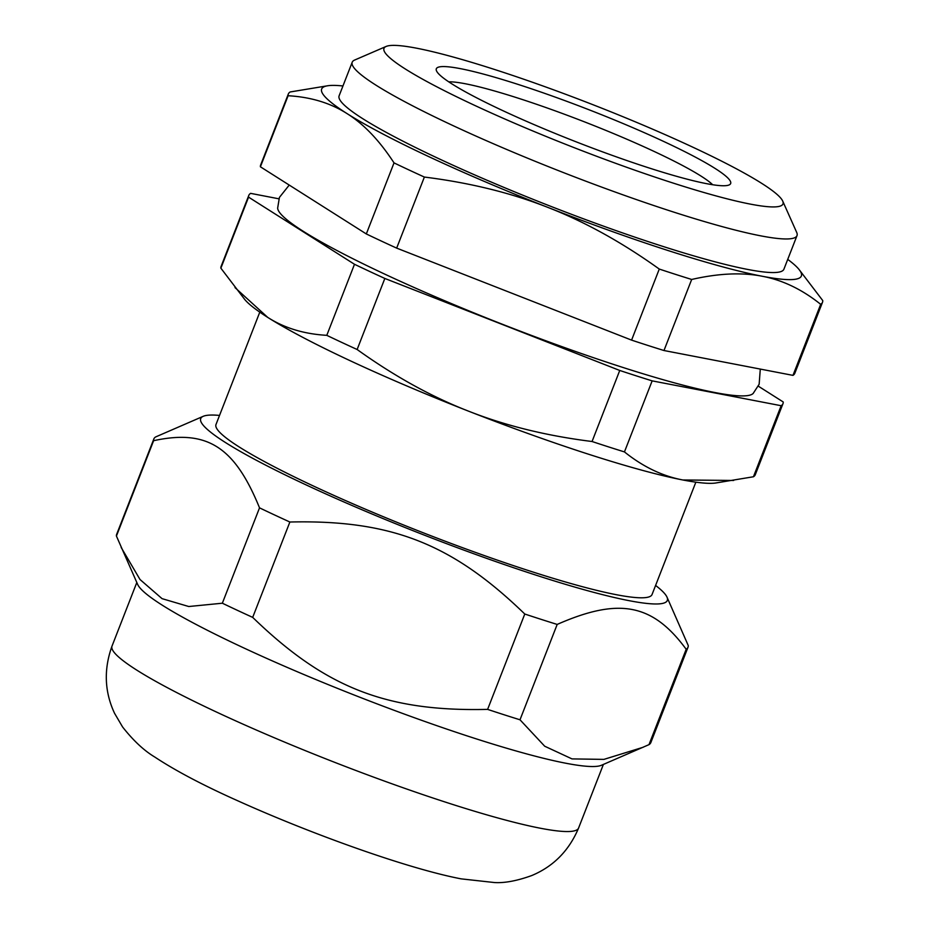 <?xml version="1.0" encoding="UTF-8"?>
<svg xmlns="http://www.w3.org/2000/svg" width="929" height="929" viewBox="0 0 929 929"><rect width="100%" height="100%" fill="white"/><g stroke="black" fill="none" stroke-linecap="round" stroke-linejoin="round"><path stroke-width="1.39" d="M259.795 312.144L215.992 424.507A234.015 25.594 21.3 0 0 424.727 533.362A234.015 25.594 21.3 0 0 652.053 594.525L695.856 482.163M758.319 386.174L783.205 401.955A286.666 31.354 -158.7 0 1 782.973 403.674L755.277 474.719A286.666 31.354 -158.7 0 1 753.442 476.763L715.574 483.022A257.414 28.149 -158.7 0 1 682.85 479.979A257.414 28.149 -158.7 0 1 468.495 411.141A257.414 28.149 -158.7 0 1 267.726 317.393A257.414 28.149 -158.7 0 1 244.699 299.428L220.87 268.179A286.666 31.354 -158.7 0 1 221.09 266.449L248.798 195.404A286.666 31.354 -158.7 0 1 250.621 193.36L278.909 198.818M733.655 480.456L682.85 479.979C662.493 476.147 643.019 466.788 624.451 451.912A286.666 31.354 -158.7 0 1 592.052 441.507C546.658 435.84 505.469 425.726 468.495 411.141C431.451 396.729 394.326 376.187 357.131 349.501A286.666 31.354 -158.7 0 1 326.787 335.334C304.073 334.034 284.39 328.053 267.726 317.393L235.014 287.607M220.87 268.179L248.566 197.134A286.666 31.354 -158.7 0 1 248.798 195.404M248.566 197.134L354.495 264.277L326.787 335.334M357.131 349.501L384.838 278.456A286.666 31.354 -158.7 0 1 354.495 264.277M384.838 278.456L619.748 370.462L592.052 441.507M624.451 451.912L652.146 380.867A286.666 31.354 -158.7 0 1 619.748 370.462M652.146 380.867L781.15 405.718L753.442 476.763M782.973 403.674A286.666 31.354 -158.7 0 1 781.15 405.718M760.294 369.08L759.144 384.258L753.14 393.478A255.463 27.94 -158.7 0 1 505.736 325.568A255.463 27.94 -158.7 0 1 277.655 208.096L279.42 197.401L289.233 185.068M448.73 81.833A146.259 16.002 -158.7 0 1 654.039 151.404A146.259 16.002 -158.7 0 1 712.682 184.743M502.728 110.597A157.965 17.279 21.3 0 0 729.068 184.964A157.965 17.279 21.3 0 0 589.764 110.063A157.965 17.279 21.3 0 0 436.514 70.894A157.965 17.279 21.3 0 0 502.728 110.597M474.011 105.07A214.123 23.422 -158.7 0 1 386.127 46.45A214.123 23.422 -158.7 0 1 591.994 104.338A214.123 23.422 -158.7 0 1 782.706 201.07A214.123 23.422 -158.7 0 1 684.267 186.59A214.123 23.422 -158.7 0 1 474.011 105.07M386.127 46.45L354.611 60.06A238.695 26.105 21.3 0 0 352.219 62.208A238.695 26.105 21.3 0 0 452.574 125.403A238.695 26.105 21.3 0 0 676.207 212.892A238.695 26.105 21.3 0 0 797.001 235.629A238.695 26.105 21.3 0 0 796.699 232.424L782.706 201.07M352.219 62.208L339.12 95.803A238.695 26.105 21.3 0 0 552.035 206.83A238.695 26.105 21.3 0 0 783.902 269.213L797.001 235.629M342.952 85.979A257.414 28.149 21.3 0 0 328.018 85.712L290.15 91.971A286.666 31.354 21.3 0 0 288.327 94.015A286.666 31.354 21.3 0 0 288.106 95.733C310.82 97.034 330.503 103.014 347.156 113.675A257.414 28.149 21.3 0 0 547.924 207.422C584.968 221.834 622.082 242.388 659.276 269.062A286.666 31.354 21.3 0 0 691.675 279.466C718.454 273.335 741.981 272.255 762.279 276.261C782.636 280.093 802.099 289.442 820.679 304.329A286.666 31.354 21.3 0 0 822.502 302.285A286.666 31.354 21.3 0 0 822.734 300.555L798.905 269.305A257.414 28.149 21.3 0 0 787.734 259.4M328.018 85.712A257.414 28.149 21.3 0 0 347.156 113.675C363.878 124.172 379.496 140.581 394.024 162.889A286.666 31.354 21.3 0 0 424.367 177.056C469.749 182.723 510.938 192.849 547.924 207.422A257.414 28.149 21.3 0 0 762.279 276.261A257.414 28.149 21.3 0 0 798.905 269.305M659.276 269.062L631.581 340.119A286.666 31.354 21.3 0 0 663.98 350.523L691.675 279.466M394.024 162.889L366.316 233.945A286.666 31.354 21.3 0 0 396.66 248.113L424.367 177.056M820.679 304.329L792.971 375.374A286.666 31.354 21.3 0 0 794.806 373.33L822.502 302.285M288.327 94.015L260.631 165.06A286.666 31.354 21.3 0 0 260.399 166.79L288.106 95.733M366.316 233.945L260.399 166.79M792.971 375.374L663.98 350.523M631.581 340.119L396.66 248.113M655.595 585.444A250.4 27.382 -158.7 0 1 666.987 597.115L688.238 645.516A286.666 31.354 -158.7 0 1 688.006 647.246L650.834 742.596A286.666 31.354 -158.7 0 1 648.999 744.64L601.435 765.275A250.4 27.382 -158.7 0 1 360.696 697.574A250.4 27.382 -158.7 0 1 137.678 584.457L116.427 536.056A286.666 31.354 -158.7 0 1 116.659 534.338L153.831 438.976A286.666 31.354 -158.7 0 1 155.666 436.932L203.23 416.308A250.4 27.382 -158.7 0 1 219.523 415.426M116.427 536.056L153.61 440.694A286.666 31.354 -158.7 0 1 153.831 438.976M153.61 440.694C206.97 429.128 234.549 446.617 259.528 507.849L222.345 603.211L188.761 606.521L162.052 598.648L140.024 579.522L121.165 547.46M643.077 747.288L603.896 759.388L571.997 758.9L544.696 746.219L520.008 719.789A286.666 31.354 -158.7 0 1 487.609 709.384C386.534 711.765 325.382 687.808 252.688 617.379L289.871 522.017A286.666 31.354 -158.7 0 1 259.528 507.849M289.871 522.017C390.946 519.648 452.098 543.593 524.78 614.023L487.609 709.384M520.008 719.789L557.179 624.427A286.666 31.354 -158.7 0 1 524.78 614.023M557.179 624.427C619.086 597.219 652.669 603.687 686.183 649.278L648.999 744.64M688.006 647.246A286.666 31.354 -158.7 0 1 686.183 649.278M666.987 597.115A250.4 27.382 -158.7 0 1 424.077 535.034A250.4 27.382 -158.7 0 1 203.23 416.308M252.688 617.379A286.666 31.354 -158.7 0 1 222.345 603.211M540.585 828.273A250.4 27.382 -158.7 0 1 273.741 737.521A250.4 27.382 -158.7 0 1 112.003 646.119C103.642 669.403 104.501 691.803 114.557 713.309L122.593 726.977C133.3 740.587 144.041 750.62 154.806 757.054C175.755 770.907 203.869 785.69 239.159 801.413C312.876 834.567 408.319 868.778 461.214 878.869L494.507 882.55C504.714 883.165 517.139 880.831 531.783 875.536C553.487 866.443 569.094 850.604 578.593 828.029A250.4 27.382 -158.7 0 1 540.585 828.273M136.807 582.506L112.003 646.119M603.397 764.428L578.593 828.029"/></g></svg>

